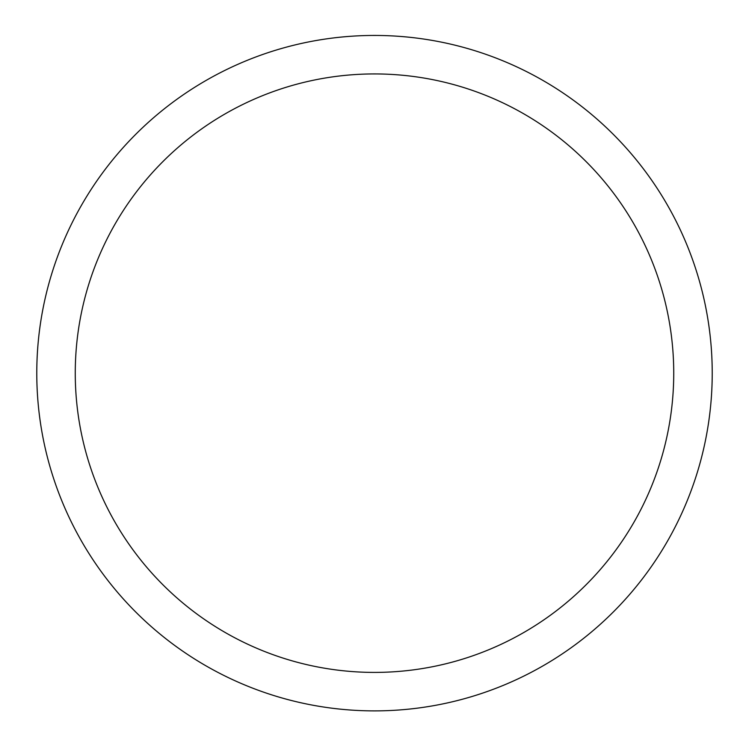 <?xml version="1.0" encoding="UTF-8"?>
<svg xmlns="http://www.w3.org/2000/svg" width="749" height="749" viewBox="0 0 749 749"><rect width="100%" height="100%" fill="white"/><g stroke="black" fill="none" stroke-linecap="round" stroke-linejoin="round"><path stroke-width="1.12" d="M374.5 672.405A299.235 299.235 0 0 0 633.645 223.548A299.235 299.235 0 0 0 115.355 223.548A299.235 299.235 0 0 0 374.5 672.405M374.5 710.885A337.715 337.715 0 0 0 666.975 204.308A337.715 337.715 0 0 0 82.025 204.308A337.715 337.715 0 0 0 374.5 710.885"/></g></svg>
